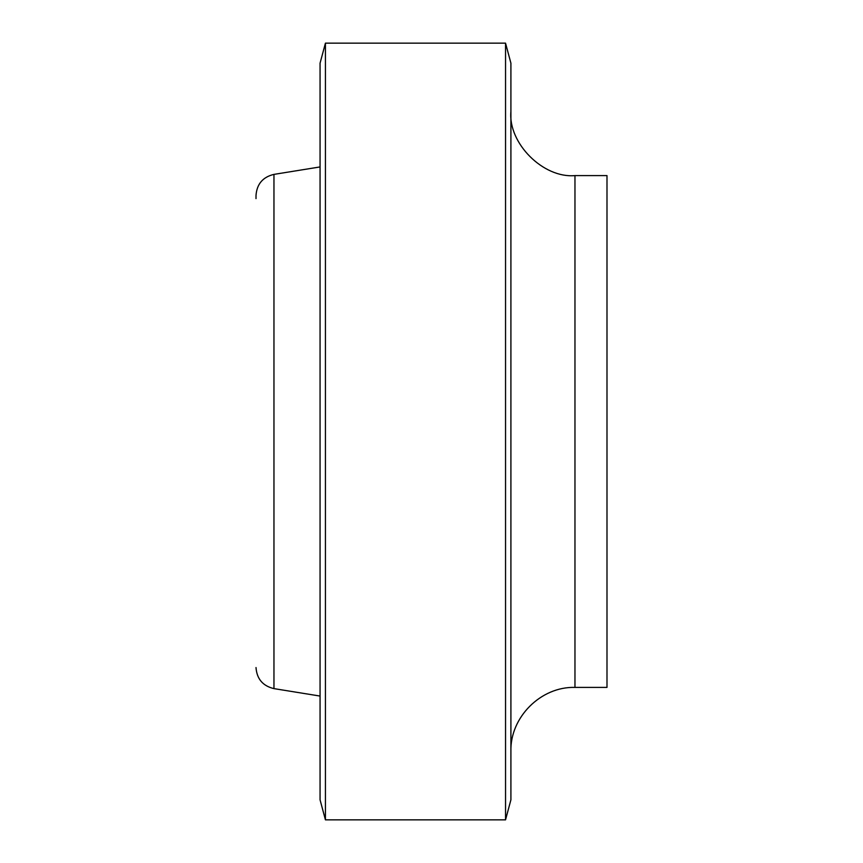 <?xml version="1.0" encoding="UTF-8"?>
<svg xmlns="http://www.w3.org/2000/svg" width="863" height="863" viewBox="0 0 863 863"><rect width="100%" height="100%" fill="white"/><g stroke="black" fill="none" stroke-linecap="round" stroke-linejoin="round"><path stroke-width="1.29" d="M505.545 43.15L505.545 819.85L510.907 799.828L510.907 63.172L505.545 43.15L325.427 43.15L325.427 819.85L505.545 819.85M325.427 43.15L320.065 63.172L320.065 799.828L325.427 819.85M256.009 198.619L256.009 195.459C256.85 184.046 262.837 177.023 273.959 174.38L320.065 166.937M574.963 175.599L574.963 687.401L606.991 687.401L606.991 175.599L574.963 175.599C543.269 178.468 508.037 143.236 510.907 111.543M273.959 174.38L273.959 688.62C262.837 685.977 256.85 678.954 256.009 667.541M273.959 688.62L320.065 696.063M574.963 687.401C540.842 686.43 509.936 717.326 510.907 751.457"/></g></svg>
